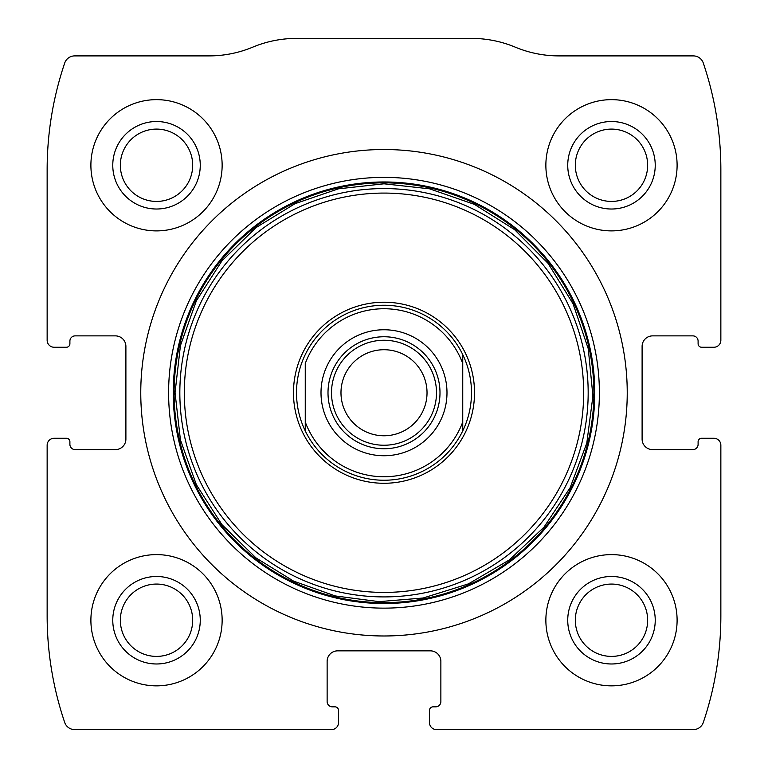 <?xml version="1.0" encoding="UTF-8"?>
<svg xmlns="http://www.w3.org/2000/svg" width="768" height="768" viewBox="0 0 768 768"><rect width="100%" height="100%" fill="white"/><g stroke="black" fill="none" stroke-linecap="round" stroke-linejoin="round"><path stroke-width="1.15" d="M47.146 445.248L47.146 615.859A332.477 332.477 0 0 0 64.704 722.467A10.502 10.502 0 0 0 74.65 729.6L331.507 729.6A6.998 6.998 0 0 0 338.506 722.602L338.506 710.352A3.504 3.504 0 0 0 335.002 706.848L332.381 706.848A5.251 5.251 0 0 1 327.13 701.606L327.13 661.354A10.502 10.502 0 0 1 337.632 650.851L430.368 650.851A10.502 10.502 0 0 1 440.87 661.354L440.87 701.606A5.251 5.251 0 0 1 435.619 706.848L432.998 706.848A3.504 3.504 0 0 0 429.494 710.352L429.494 722.602A6.998 6.998 0 0 0 436.493 729.6L693.35 729.6A10.502 10.502 0 0 0 703.296 722.467A332.477 332.477 0 0 0 720.854 615.859L720.854 445.248A6.998 6.998 0 0 0 713.846 438.25L701.606 438.25A3.504 3.504 0 0 0 698.102 441.744L698.102 444.374A5.251 5.251 0 0 1 692.851 449.616L652.608 449.616A10.502 10.502 0 0 1 642.106 439.123L642.106 346.378A10.502 10.502 0 0 1 652.608 335.875L692.851 335.875A5.251 5.251 0 0 1 698.102 341.126L698.102 343.757A3.504 3.504 0 0 0 701.606 347.251L713.846 347.251A6.998 6.998 0 0 0 720.854 340.253L720.854 169.642A332.477 332.477 0 0 0 703.296 63.034A10.502 10.502 0 0 0 693.35 55.901L558.989 55.901A113.741 113.741 0 0 1 515.242 47.146A113.741 113.741 0 0 0 471.494 38.4L296.506 38.4A113.741 113.741 0 0 0 252.758 47.146A113.741 113.741 0 0 1 209.011 55.901L74.65 55.901A10.502 10.502 0 0 0 64.704 63.034A332.477 332.477 0 0 0 47.146 169.642L47.146 340.253A6.998 6.998 0 0 0 54.154 347.251L66.394 347.251A3.504 3.504 0 0 0 69.898 343.757L69.898 341.126A5.251 5.251 0 0 1 75.149 335.875L115.392 335.875A10.502 10.502 0 0 1 125.894 346.378L125.894 439.123A10.502 10.502 0 0 1 115.392 449.616L75.149 449.616A5.251 5.251 0 0 1 69.898 444.374L69.898 441.744A3.504 3.504 0 0 0 66.394 438.25L54.154 438.25A6.998 6.998 0 0 0 47.146 445.248M627.235 392.746A243.235 243.235 0 0 0 384 149.52A243.235 243.235 0 0 0 140.765 392.746A243.235 243.235 0 0 0 384 635.981A243.235 243.235 0 0 0 627.235 392.746M90.893 620.237A65.616 65.616 0 0 1 189.331 563.405A65.616 65.616 0 0 1 189.331 677.059A65.616 65.616 0 0 1 90.893 620.237M90.893 165.264A65.616 65.616 0 0 1 189.331 108.442A65.616 65.616 0 0 1 189.331 222.096A65.616 65.616 0 0 1 90.893 165.264M545.866 620.237A65.616 65.616 0 0 1 644.294 563.405A65.616 65.616 0 0 1 644.294 677.059A65.616 65.616 0 0 1 545.866 620.237M545.866 165.264A65.616 65.616 0 0 1 644.294 108.442A65.616 65.616 0 0 1 644.294 222.096A65.616 65.616 0 0 1 545.866 165.264M567.734 165.264A43.747 43.747 0 0 1 633.36 127.382A43.747 43.747 0 0 1 633.36 203.155A43.747 43.747 0 0 1 567.734 165.264M575.318 165.264A36.173 36.173 0 0 1 629.568 133.939A36.173 36.173 0 0 1 629.568 196.589A36.173 36.173 0 0 1 575.318 165.264M567.734 620.237A43.747 43.747 0 0 1 633.36 582.346A43.747 43.747 0 0 1 633.36 658.118A43.747 43.747 0 0 1 567.734 620.237M575.318 620.237A36.173 36.173 0 0 1 629.568 588.912A36.173 36.173 0 0 1 629.568 651.562A36.173 36.173 0 0 1 575.318 620.237M112.771 165.264A43.747 43.747 0 0 1 178.387 127.382A43.747 43.747 0 0 1 178.387 203.155A43.747 43.747 0 0 1 112.771 165.264M120.346 165.264A36.173 36.173 0 0 1 174.605 133.939A36.173 36.173 0 0 1 174.605 196.589A36.173 36.173 0 0 1 120.346 165.264M112.771 620.237A43.747 43.747 0 0 1 178.387 582.346A43.747 43.747 0 0 1 178.387 658.118A43.747 43.747 0 0 1 112.771 620.237M120.346 620.237A36.173 36.173 0 0 1 174.605 588.912A36.173 36.173 0 0 1 174.605 651.562A36.173 36.173 0 0 1 120.346 620.237M293.472 392.746A90.528 90.528 0 0 1 429.264 314.352A90.528 90.528 0 0 1 429.264 471.149A90.528 90.528 0 0 1 293.472 392.746M296.506 392.746A87.494 87.494 0 0 1 462.749 354.614A87.494 87.494 0 0 1 384 480.24A87.494 87.494 0 0 1 296.506 392.746M305.251 363.523A83.99 83.99 0 0 1 462.749 363.523L462.749 421.978A83.99 83.99 0 0 1 305.251 421.978L305.251 363.523M321.005 392.746A62.995 62.995 0 0 1 415.498 338.198A62.995 62.995 0 0 1 415.498 447.302A62.995 62.995 0 0 1 321.005 392.746M462.749 421.978L462.749 430.886L462.749 421.978M305.251 430.886L305.251 421.978L305.251 430.886M462.749 354.614L462.749 363.523L462.749 354.614M328.003 392.746A55.997 55.997 0 0 1 411.994 344.256A55.997 55.997 0 0 1 411.994 441.245A55.997 55.997 0 0 1 328.003 392.746M331.507 392.746A52.493 52.493 0 0 1 410.246 347.29A52.493 52.493 0 0 1 410.246 438.211A52.493 52.493 0 0 1 331.507 392.746M340.982 392.746A43.018 43.018 0 0 1 405.514 355.488A43.018 43.018 0 0 1 405.514 430.003A43.018 43.018 0 0 1 340.982 392.746M168.605 392.746A215.395 215.395 0 0 1 491.693 206.218A215.395 215.395 0 0 1 491.693 579.283A215.395 215.395 0 0 1 168.605 392.746M173.222 392.746A210.778 210.778 0 0 1 489.389 210.211A210.778 210.778 0 0 1 489.389 575.29A210.778 210.778 0 0 1 173.222 392.746M174.096 392.746A209.904 209.904 0 0 1 488.947 210.97A209.904 209.904 0 0 1 488.947 574.531A209.904 209.904 0 0 1 174.096 392.746M179.837 392.746A204.163 204.163 0 0 1 486.086 215.933A204.163 204.163 0 0 1 486.086 569.558A204.163 204.163 0 0 1 179.837 392.746M184.33 392.746A199.67 199.67 0 0 1 483.83 219.83A199.67 199.67 0 0 1 483.83 565.67A199.67 199.67 0 0 1 184.33 392.746M175.046 392.746L180.442 439.93L196.358 484.675L221.962 524.669L255.936 557.856L293.549 581.107L335.222 595.93L379.075 601.642L423.158 598.003L468.49 583.853L509.462 559.843L543.946 527.203L570.173 487.613L586.79 443.117L592.925 396.029L588.269 348.768L573.062 303.782L548.093 263.386L514.646 229.68L474.451 204.394L429.581 188.832L384 183.802L338.419 188.832L295.037 203.683L255.936 227.645L221.962 260.832L196.358 300.826L180.442 345.571L175.046 392.746"/></g></svg>
